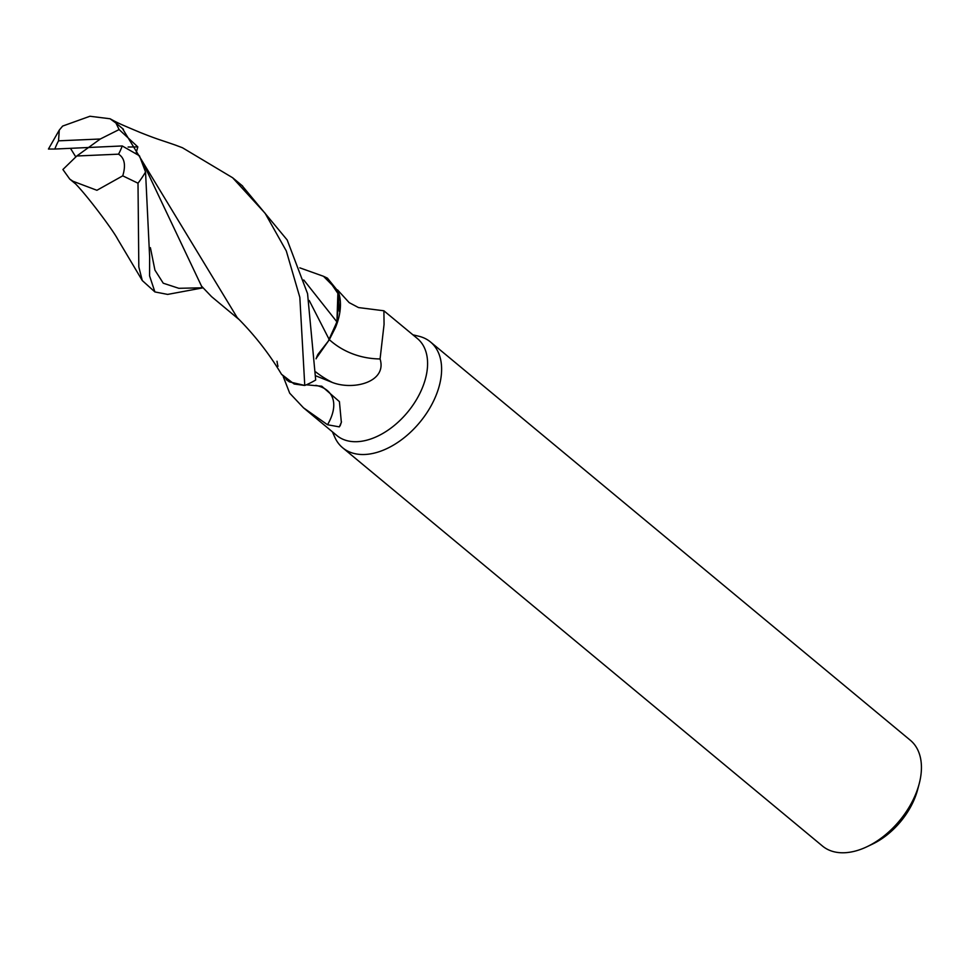 <?xml version="1.0" encoding="UTF-8"?>
<svg xmlns="http://www.w3.org/2000/svg" width="969" height="969" viewBox="0 0 969 969"><rect width="100%" height="100%" fill="white"/><g stroke="black" fill="none" stroke-linecap="round" stroke-linejoin="round"><path stroke-width="1.45" d="M332.355 431.774L334.899 437.431A68.751 43.084 -50.3 0 0 342.687 447.799A68.751 43.084 -50.3 0 0 364.792 454.485A68.751 43.084 -50.3 0 0 429.861 407.985A68.751 43.084 -50.3 0 0 430.502 341.984A68.751 43.084 -50.3 0 0 418.887 336.255L412.855 334.789M306.325 384.802L321.769 386.219L339.416 401.638L341.354 422.339L339.344 426.881L327.534 424.749L303.479 407.804L336.897 435.553A63.021 39.487 -50.3 0 0 357.161 441.682A63.021 39.487 -50.3 0 0 416.815 399.046A63.021 39.487 -50.3 0 0 417.409 338.556L383.894 310.783L384.063 324.421L380.078 358.954C387.261 382.016 353.515 390.652 332.355 382.464L315.385 375.657M342.687 447.799L822.499 846.058A68.751 43.084 -50.3 0 0 844.605 852.744A68.751 43.084 -50.3 0 0 866.964 846.736A68.751 43.084 -50.3 0 0 919.181 783.824A68.751 43.084 -50.3 0 0 910.327 740.255L430.502 341.984M866.964 846.736L872.379 844.156A59.581 37.343 -50.3 0 0 917.643 789.626L919.181 783.824M286.194 379.606L289.428 381.883L304.52 385.444L294.14 384.003L281.47 374.24M328.6 340.325L336.933 321.914L337.951 290.882L323.501 276.298M339.441 311.376L338.036 291.233L327.401 278.127L323.464 276.286L327.401 278.127L339.211 295.315L336.873 321.829L329.303 339.707L335.516 327.449A58.988 36.967 -50.3 0 0 337.951 290.882M329.399 339.719A74.819 68.23 172.2 0 0 380.078 358.954M316.076 358.833A29.567 18.52 129.7 0 1 317.88 354.436L329.339 339.804M303.479 407.804L289.707 393.196L283.287 376.711M316.088 358.675L317.88 354.436M341.476 421.806A74.565 36.652 -31.7 0 1 340.107 425.863M315.785 385.347A71.003 34.896 -31.7 0 1 327.534 424.749M277.001 361.243L277.485 364.211M277.546 364.477L277.994 366.318M335.516 327.449L336.933 321.914M175.074 144.975L182.438 147.736L232.621 177.739L265.118 213.289L286.303 250.959L299.833 297.35L304.763 385.444L289.428 381.883L281.458 374.216C269.334 353.903 254.593 335.032 237.211 317.614L122.397 128.429M304.763 385.444A68.751 43.084 -50.3 0 0 315.688 380.005L307.561 293.655L287.187 239.985L241.959 185.491M202.896 287.854L167.661 294.406L154.907 291.935L149.565 275.85L149.638 257.003L145.544 172.01L139.427 155.779L122.239 145.956L88.542 147.494L76.793 155.997L118.545 154.168C124.577 157.959 125.982 165.178 122.748 175.837L137.998 183.202L138.821 266.923L142.286 280.562L154.87 291.899M237.986 318.377L237.211 317.614M119.102 129.567L115.977 123.087L110.054 118.763L89.935 116.256L62.646 126.067L59.266 130.112L58.54 140.832A45.834 28.719 -50.3 0 0 54.845 149.044L88.542 147.494L100.291 139.003L119.102 129.567L137.828 146.9L136.29 152.375M143.351 163.458L201.528 286.146L211.581 296.659L239.234 319.661M202.46 287.321L198.403 288.314M76.793 155.997L62.9 169.514L69.756 179.095L72.917 181.239L96.912 190.287L122.748 175.837M72.917 181.239L73.656 181.99M303.745 279.956L336.873 321.829M309.244 300.523L329.303 339.707L316.088 358.542M70.471 148.33L75.812 156.954M59.266 130.112L48.45 149.032L54.845 149.044M128.102 147.022L137.828 146.9M100.291 139.003L58.54 140.832M315.797 371.975A103.308 94.199 172.2 0 0 332.355 382.464M137.998 183.202A68.751 43.084 -50.3 0 0 145.544 172.01M150.401 247.676L154.931 270.121L163.252 283.214L178.829 288.302L202.848 287.793M118.545 154.168A45.834 28.719 -50.3 0 0 122.239 145.956M337.563 289.925L349.179 302.631L358.482 307.561L383.894 310.783M323.476 276.286L299.821 267.844M242.662 186.072L232.621 177.739M123.463 129.313L115.977 123.087M176.346 145.423C159.134 139.391 159.098 139.972 140.093 132.438C119.914 123.971 118.073 123.136 110.054 118.763M73.45 181.784C85.442 193.085 113.3 230.598 117.54 238.943L142.286 280.55M75.17 183.577L69.756 179.095"/></g></svg>
